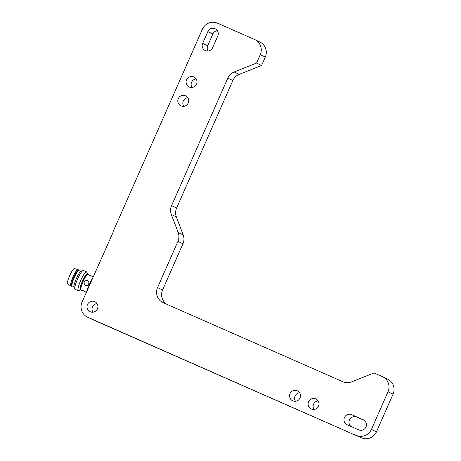 <?xml version="1.0" encoding="UTF-8"?>
<svg xmlns="http://www.w3.org/2000/svg" width="461" height="461" viewBox="0 0 461 461"><rect width="100%" height="100%" fill="white"/><g stroke="black" fill="none" stroke-linecap="round" stroke-linejoin="round"><path stroke-width="0.69" d="M112.853 232.235L202.402 29.193A11.571 11.381 115.5 0 1 217.494 23.188L254.535 39.485A11.571 11.381 115.5 0 1 254.841 39.623L259.871 42.02A11.571 11.381 115.5 0 1 265.311 57.049L261.6 65.462L239.196 74.377A11.571 11.381 -64.5 0 0 232.845 80.525L176.603 208.032A11.571 11.381 -64.5 0 0 176.356 216.86L183.207 234.943L178.177 232.546A11.571 11.381 115.5 0 1 177.929 241.374L157.553 287.578A11.571 11.381 115.5 0 0 163.303 302.744L342.863 381.731A11.571 11.381 115.5 0 0 351.599 381.869L374.004 372.955L382.284 376.597A11.571 11.381 115.5 0 1 382.59 376.735L387.615 379.132A11.571 11.381 115.5 0 1 393.06 394.161L376.458 431.807A11.571 11.381 115.5 0 1 361.366 437.812L92.811 319.675A11.571 11.381 115.5 0 1 92.505 319.536L87.475 317.139A11.571 11.381 115.5 0 1 82.035 302.111L113.083 232.344M183.207 234.943A11.571 11.381 115.5 0 1 182.959 243.771L162.583 289.969A11.571 11.381 -64.5 0 0 166.628 304.208M97.006 303.603A5.526 5.44 -64.5 0 0 92.926 312.178M196.104 78.917A5.526 5.44 -64.5 0 0 192.024 87.492M187.806 97.744A5.526 5.44 -64.5 0 0 183.72 106.312M217.379 30.685A5.526 5.44 -64.5 0 0 212.873 33.981L207.686 45.748A5.526 5.44 -64.5 0 0 208.107 51.027M299.587 392.714A5.526 5.44 -64.5 0 0 295.501 401.289M318.107 400.863A5.526 5.44 -64.5 0 0 314.022 409.437M364.392 420.461L356.693 417.072A5.526 5.44 -64.5 0 0 351.08 426.5M382.59 376.735A11.571 11.381 115.5 0 1 388.029 391.769L393.06 394.161M178.177 232.546L171.325 214.463A11.571 11.381 115.5 0 1 171.578 205.635L227.815 78.128A11.571 11.381 115.5 0 1 234.171 71.985L256.57 63.065L261.6 65.462M256.57 63.065L260.281 54.652L265.311 57.049M254.841 39.623A11.571 11.381 115.5 0 1 260.281 54.652M92.811 319.675L87.78 317.283A11.571 11.381 115.5 0 1 87.475 317.139M87.78 317.283L361.366 437.812M376.458 431.807L371.428 429.41A11.571 11.381 115.5 0 1 356.341 435.415M371.428 429.41L388.029 391.769M87.475 304.502A5.526 5.44 115.5 0 1 94.828 301.701A5.526 5.44 115.5 0 1 97.363 309.031A5.526 5.44 115.5 0 1 90.074 311.688A5.526 5.44 115.5 0 1 87.475 304.502M186.572 79.816A5.526 5.44 115.5 0 1 193.925 77.016A5.526 5.44 115.5 0 1 196.461 84.346A5.526 5.44 115.5 0 1 189.171 86.996A5.526 5.44 115.5 0 1 186.572 79.816M178.269 98.642A5.526 5.44 115.5 0 1 185.627 95.836A5.526 5.44 115.5 0 1 188.157 103.166A5.526 5.44 115.5 0 1 180.873 105.823A5.526 5.44 115.5 0 1 178.269 98.642M212.873 33.981L207.842 31.59A5.526 5.44 115.5 0 1 215.201 28.784A5.526 5.44 115.5 0 1 217.799 35.964L212.613 47.731A5.526 5.44 115.5 0 1 205.254 50.531A5.526 5.44 115.5 0 1 202.656 43.351L207.686 45.748M207.842 31.59L202.656 43.351M290.05 393.613A5.526 5.44 115.5 0 1 297.403 390.813A5.526 5.44 115.5 0 1 299.938 398.143A5.526 5.44 115.5 0 1 292.649 400.793A5.526 5.44 115.5 0 1 290.05 393.613M308.57 401.762A5.526 5.44 115.5 0 1 315.923 398.961A5.526 5.44 115.5 0 1 318.459 406.291A5.526 5.44 115.5 0 1 311.169 408.942A5.526 5.44 115.5 0 1 308.57 401.762M363.533 419.908L363.239 419.769A5.526 5.44 115.5 0 1 365.953 427.093A5.526 5.44 115.5 0 1 358.779 429.888L347.202 424.794A5.526 5.44 115.5 0 1 344.488 417.47A5.526 5.44 115.5 0 1 351.662 414.675L356.693 417.072M363.239 419.769L351.662 414.675M92.897 278.11A8.384 1.51 113.7 0 0 87.164 291.11M87.054 291.358A8.615 1.556 -66.3 0 1 93.007 277.862M93.497 276.75L90.414 275.805L87.97 274.318A8.615 1.556 113.7 0 0 83.078 281.579A8.615 1.556 113.7 0 0 81.032 290.09L84.006 290.954L86.535 292.505M84.611 291.254L81.96 290.499M88.898 274.727L90.84 275.995M88.541 284.212C87.728 285.451 86.651 285.82 85.297 285.313C83.02 282.328 83.758 280.784 87.509 280.674C88.783 281.435 89.163 282.535 88.656 283.982L88.541 284.212M87.596 280.714A2.57 2.53 -64.5 0 0 84.294 281.988A2.57 2.53 -64.5 0 0 85.383 285.353M80.808 289.756A8.707 1.573 -66.3 0 1 80.623 289.854A8.707 1.573 -66.3 0 1 82.386 281.222A8.707 1.573 -66.3 0 1 87.521 274.18A8.707 1.573 -66.3 0 1 87.567 274.376L87.181 274.226A8.384 1.51 113.7 0 0 82.421 281.291A8.384 1.51 113.7 0 0 80.433 289.571L80.802 289.733M87.521 274.18L86.772 272.157A10.286 1.856 113.7 0 0 86.53 271.857A10.286 1.856 113.7 0 0 80.71 280.478A10.286 1.856 113.7 0 0 78.243 290.689A10.286 1.856 113.7 0 0 78.629 290.666L80.623 289.854M86.53 271.857L83.349 270.463A10.286 1.856 113.7 0 0 82.968 270.486A10.286 1.856 113.7 0 0 77.511 279.13A10.286 1.856 113.7 0 0 74.826 288.995A10.286 1.856 113.7 0 0 75.068 289.295L78.243 290.689M82.968 270.486L80.969 271.299A8.707 1.573 113.7 0 0 76.347 278.617A8.707 1.573 113.7 0 0 74.077 286.973L74.826 288.995M80.773 271.408L78.964 270.613A8.384 1.51 113.7 0 0 74.221 277.631A8.384 1.51 113.7 0 0 72.216 285.958L74.025 286.754M79.09 270.67L78.929 270.227A8.874 1.602 113.7 0 0 78.722 269.973A8.874 1.602 113.7 0 0 73.702 277.401A8.874 1.602 113.7 0 0 71.576 286.212A8.874 1.602 113.7 0 0 71.904 286.195L72.342 286.016M78.722 269.973L77.949 269.633A8.874 1.602 113.7 0 0 77.921 269.622A8.874 1.602 113.7 0 0 72.913 277.107A8.874 1.602 113.7 0 0 70.781 285.86A8.874 1.602 113.7 0 0 70.804 285.872L71.576 286.212M77.921 269.622L74.463 268.521A8.488 1.533 113.7 0 0 69.674 275.684A8.488 1.533 113.7 0 0 67.629 284.051L70.781 285.86M157.553 287.578L162.583 289.969M177.929 241.374L182.959 243.771M171.325 214.463L176.356 216.86M171.578 205.635L176.603 208.032M227.815 78.128L232.845 80.525M234.171 71.985L239.196 74.377"/></g></svg>
